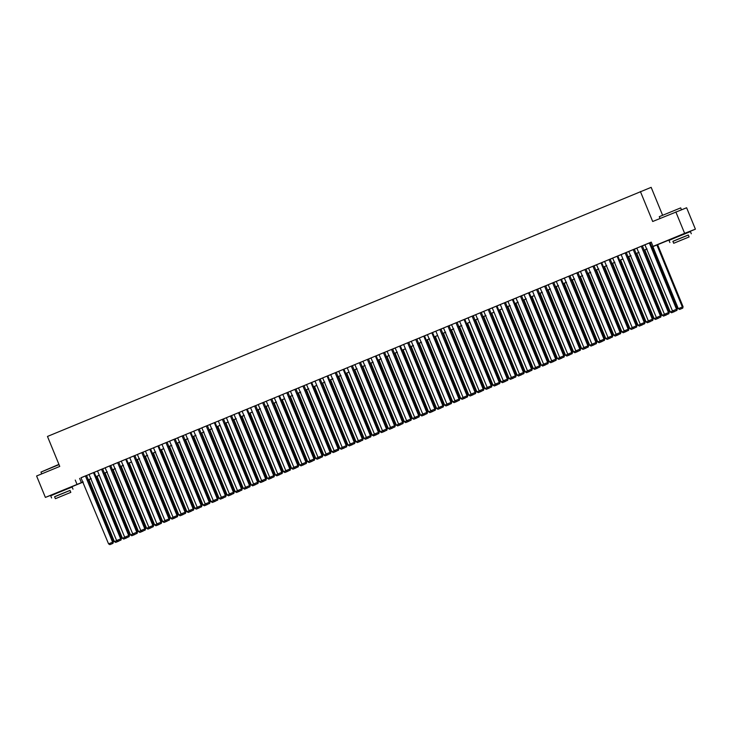 <?xml version="1.0" encoding="UTF-8"?>
<svg xmlns="http://www.w3.org/2000/svg" width="732" height="732" viewBox="0 0 732 732"><rect width="100%" height="100%" fill="white"/><g stroke="black" fill="none" stroke-linecap="round" stroke-linejoin="round"><path stroke-width="1.1" d="M55.422 493.405L67.07 488.628M673.724 237.992L685.381 233.215M662.497 214.998L651.16 187.346L47.47 436.446L59.759 466.421L36.6 475.992L45.384 497.403L83.164 481.912M640.39 191.519L652.688 221.494L686.616 207.76L695.4 229.171L685.408 233.298M673.769 238.101L651.855 247.05M83.219 482.049L67.106 488.711M85.818 475.745L80.978 477.749L108.574 543.876L113.332 541.927L86.541 475.471L85.818 475.745M97.521 470.978L89.039 474.418L116.626 540.545L121.384 538.606L94.19 472.296M101.528 469.258L128.713 535.559L129.445 535.275L102.654 468.809L97.502 470.932M109.983 465.762L105.152 467.766L132.739 533.893L137.497 531.944L110.715 465.488L109.983 465.762M118.035 462.441L113.204 464.436L140.8 530.563L145.558 528.614L118.767 462.157L118.035 462.441M126.416 458.991L121.265 461.105L148.852 527.232L153.61 525.292L126.416 458.982M133.746 455.945L160.939 522.245L161.662 521.962L134.88 455.496L129.72 457.619M142.209 452.458L137.378 454.453L164.965 520.58L169.723 518.631L142.932 452.175L142.209 452.458M150.591 449.009L145.43 451.122L173.026 517.25L177.775 515.31L150.582 449M158.643 445.687L153.482 447.792L181.079 513.928L185.837 511.979L158.643 445.678L161.964 444.351M165.972 442.64L193.166 508.932L193.889 508.649L167.106 442.192L161.946 444.306M174.436 439.145L169.595 441.14L197.192 507.267L201.95 505.327L175.158 438.861L174.436 439.145M182.488 435.815L177.656 437.809L205.244 503.945L210.002 501.996L183.22 435.531L182.488 435.815M190.869 432.374L185.708 434.488L213.305 500.615L218.063 498.666L190.869 432.365L194.19 431.038M198.601 429.162L193.77 431.157L221.357 497.284L226.115 495.335L199.324 428.879L198.601 429.162M206.653 425.832L201.822 427.827L229.418 493.954L234.167 492.014L207.385 425.548L206.653 425.832M215.034 422.391L209.883 424.496L237.47 490.632L242.228 488.683L215.034 422.382M222.363 419.345L249.557 485.636L250.28 485.353L223.498 418.896L218.337 421.019M230.424 416.014L257.609 482.306L258.341 482.031L231.55 415.566L226.398 417.688M239.208 412.409L234.048 414.513L261.635 480.649L266.393 478.701L239.199 412.4M254.59 406.031L281.783 472.323L282.506 472.048L255.724 405.583L254.992 405.867L242.1 411.192L269.696 477.319L274.454 475.37L247.26 409.069M263.044 402.536L258.213 404.531L285.809 470.667L290.567 468.718L263.776 402.252L263.044 402.536M271.105 399.205L266.274 401.209L293.861 467.336L298.619 465.387L271.828 398.931L271.105 399.205M282.808 394.429L274.326 397.879L301.923 464.006L306.671 462.057L279.478 395.756M286.816 392.718L314.001 459.019L314.733 458.735L287.941 392.27L282.79 394.392M295.271 389.223L290.439 391.217L318.036 457.354L322.785 455.405L296.002 388.939L295.271 389.223M303.332 385.901L298.491 387.896L326.088 454.023L330.846 452.074L304.055 385.618L303.332 385.901M311.713 382.452L306.552 384.565L334.14 450.692L338.898 448.753L311.704 382.443M319.042 379.405L346.227 445.706L346.959 445.422L320.168 378.956L315.016 381.079M327.826 375.8L322.666 377.913L350.253 444.04L355.011 442.091L327.817 375.791M335.549 372.588L330.718 374.583L358.314 440.71L363.072 438.77L336.281 372.304L335.549 372.588M347.252 367.812L338.779 371.252L366.366 437.388L371.124 435.439L343.93 369.129M351.259 366.101L378.453 432.392L379.176 432.109L352.394 365.652L347.243 367.766M359.723 362.605L354.892 364.6L382.479 430.727L387.237 428.778L360.446 362.322L359.723 362.605M367.775 359.275L362.944 361.269L390.54 427.397L395.289 425.457L368.507 358.991L367.775 359.275M376.157 355.834L370.996 357.939L398.592 424.075L403.35 422.126L376.157 355.825L379.478 354.498M383.888 352.623L379.057 354.617L406.644 420.744L411.402 418.796L384.62 352.339L383.888 352.623M391.949 349.292L387.109 351.287L414.705 417.414L419.463 415.474L392.672 349.008L391.949 349.292M400.331 345.852L395.17 347.956L422.757 414.092L427.515 412.143L400.322 345.843M407.651 342.805L434.845 409.097L435.577 408.813L408.785 342.356L403.634 344.47M416.115 339.309L411.283 341.304L438.871 407.431L443.629 405.491L416.837 339.026L416.115 339.309M424.496 335.86L419.335 337.974L446.932 404.11L451.681 402.161L424.487 335.851M439.877 329.492L467.071 395.783L467.794 395.509L441.012 329.043L440.28 329.327L427.397 334.652L454.984 400.779L459.742 398.83L432.548 332.529M448.341 325.996L443.5 327.991L471.097 394.118L475.855 392.178L449.064 325.713L448.341 325.996M456.393 322.666L451.562 324.66L479.158 390.797L483.907 388.848L457.125 322.382L456.393 322.666M468.096 317.889L459.614 321.339L487.21 387.466L491.968 385.517L464.774 319.216M472.103 316.178L499.297 382.479L500.02 382.195L473.238 315.73L468.077 317.853M480.567 312.683L475.727 314.678L503.323 380.814L508.081 378.865L481.29 312.399L480.567 312.683M488.619 309.352L483.788 311.356L511.375 377.483L516.133 375.534L489.342 309.078L488.619 309.352M497.001 305.912L492.252 307.87M504.33 302.865L531.514 369.166L532.246 368.882L505.455 302.417L500.304 304.539M513.114 299.26L507.953 301.374L535.549 367.501L540.298 365.552L513.105 299.251M520.845 296.048L516.005 298.043L543.601 364.17L548.36 362.23L521.568 295.765L520.845 296.048M532.548 291.272L524.066 294.712L551.663 360.839L556.412 358.9L529.218 292.59M536.556 289.552L563.741 355.853L564.473 355.569L537.681 289.103L532.53 291.226M545.011 286.066L540.179 288.06L567.767 354.187L572.525 352.238L545.743 285.782L545.011 286.066M553.072 282.735L548.231 284.73L575.828 350.857L580.586 348.917L553.795 282.451L553.072 282.735M561.444 279.295L556.293 281.399L583.88 347.535L588.638 345.586L561.444 279.285L564.765 277.959M569.176 276.074L564.345 278.078L591.941 344.205L596.69 342.256L569.908 275.799L569.176 276.074M577.237 272.752L572.406 274.747L599.993 340.874L604.751 338.934L577.96 272.469L577.237 272.752M585.289 269.422L580.458 271.416L608.054 337.553L612.803 335.604L586.021 269.138L585.289 269.422M593.35 266.091L588.51 268.095L616.106 334.222L620.864 332.273L594.073 265.817L593.35 266.091M601.731 262.651L596.571 264.764L624.167 330.891L628.916 328.952L601.722 262.642M609.463 259.439L604.623 261.434L632.219 327.561L636.977 325.621L610.186 259.155L609.463 259.439M625.174 252.952L652.358 319.243L653.09 318.96L626.299 252.503L625.576 252.787L612.684 258.103L640.271 324.239L645.029 322.29L617.835 255.99M633.628 249.456L628.797 251.451L656.384 317.578L661.142 315.638L634.351 249.173L633.628 249.456M641.68 246.126L636.849 248.121L664.446 314.257L669.194 312.308L642.412 245.842L641.68 246.126M651.837 247.004L657.382 244.708L653.008 246.4L651.251 242.118L81.408 477.63M86.156 475.672L89.46 474.299M102.27 469.011L105.573 467.647M110.322 465.68L113.625 464.317M118.374 462.359L121.686 460.986M126.435 459.028L129.738 457.665M134.487 455.697L137.799 454.334M142.548 452.376L145.851 451.003M150.6 449.045L153.912 447.682M166.713 442.393L170.025 441.021M174.774 439.063L178.077 437.699M182.826 435.732L186.129 434.369M198.939 429.08L202.242 427.708M206.991 425.75L210.304 424.386M215.052 422.419L218.356 421.056M223.104 419.097L226.417 417.725M231.166 415.767L234.469 414.404M239.218 412.436L242.53 411.073M255.331 405.784L258.634 404.421M263.383 402.454L266.695 401.09M271.444 399.123L274.747 397.76M287.557 392.471L290.86 391.108M295.609 389.14L298.921 387.777M303.67 385.819L306.973 384.446M311.722 382.488L315.035 381.125M319.783 379.158L323.087 377.794M327.835 375.836L331.138 374.464M335.887 372.506L339.2 371.142M352 365.844L355.313 364.481M360.062 362.523L363.365 361.151M368.114 359.192L371.426 357.829M384.227 352.54L387.539 351.168M392.288 349.21L395.591 347.846M400.34 345.879L403.643 344.516M408.392 342.558L411.704 341.185M416.453 339.227L419.756 337.864M424.505 335.897L427.817 334.533M440.618 329.244L443.931 327.872M448.679 325.914L451.983 324.55M456.731 322.583L460.044 321.22M472.845 315.931L476.148 314.568M480.906 312.601L484.209 311.237M488.958 309.279L492.261 307.907M497.01 305.949L500.322 304.585M505.071 302.618L508.374 301.255M513.123 299.287L516.435 297.924M521.184 295.966L524.487 294.593M537.297 289.305L540.6 287.941M545.349 285.983L548.661 284.611M553.41 282.653L556.713 281.289M569.514 276.001L572.827 274.628M577.575 272.67L580.879 271.307M585.627 269.339L588.94 267.976M593.689 266.009L596.992 264.645M601.741 262.687L605.053 261.315M609.802 259.357L613.105 257.993M625.915 252.705L629.218 251.332M633.967 249.374L637.27 248.011M642.019 246.043L645.331 244.68M673.779 311.704L676.89 310.432L673.779 311.704L672.498 310.926L644.91 244.799L651.297 242.219M675.846 211.923L684.63 233.343L695.4 229.171M55.467 493.505L45.384 497.403M75.25 480.064L77.006 484.346M653.008 246.4L684.63 233.343M87.913 479.954L91.216 478.582M95.965 476.623L99.268 475.26M104.026 473.293L107.329 471.93M112.078 469.962L115.382 468.599M120.13 466.641L123.443 465.268M128.191 463.31L131.495 461.947M136.244 459.98L139.556 458.616M144.305 456.658L147.608 455.286M152.357 453.328L155.669 451.964M160.418 449.997L163.721 448.634M168.47 446.676L171.782 445.303M176.531 443.345L179.834 441.982M184.583 440.014L187.886 438.651M192.635 436.684L195.947 435.32M200.696 433.362L203.999 431.99M208.748 430.032L212.06 428.668M216.809 426.701L220.112 425.338M224.861 423.38L228.174 422.007M232.922 420.049L236.226 418.686M240.974 416.718L244.287 415.355M249.036 413.397L252.339 412.025M257.088 410.066L260.391 408.703M265.14 406.736L268.452 405.372M273.201 403.405L276.504 402.042M281.253 400.084L284.565 398.711M289.314 396.753L292.617 395.39M297.366 393.423L300.678 392.059M305.427 390.101L308.73 388.729M313.479 386.771L316.791 385.407M321.54 383.44L324.843 382.077M329.592 380.118L332.895 378.746M337.644 376.788L340.956 375.425M345.705 373.457L349.008 372.094M353.757 370.127L357.07 368.763M361.818 366.805L365.122 365.433M369.87 363.475L373.183 362.111M377.932 360.144L381.235 358.781M385.984 356.823L389.296 355.45M394.045 353.492L397.348 352.129M402.097 350.161L405.4 348.798M410.149 346.84L413.461 345.467M418.21 343.509L421.513 342.146M426.262 340.179L429.574 338.815M434.323 336.848L437.626 335.485M442.375 333.527L445.687 332.154M450.436 330.196L453.739 328.833M458.488 326.865L461.8 325.502M466.549 323.544L469.853 322.172M474.601 320.213L477.904 318.85M482.653 316.883L485.966 315.519M490.714 313.561L494.018 312.189M498.767 310.231L502.079 308.867M506.828 306.9L510.131 305.537M514.88 303.57L518.192 302.206M522.941 300.248L526.244 298.876M530.993 296.918L534.305 295.554M539.054 293.587L542.357 292.224M547.106 290.265L550.409 288.893M555.158 286.935L558.47 285.572M563.219 283.604L566.522 282.241M571.271 280.283L574.583 278.91M579.332 276.952L582.635 275.589M587.384 273.622L590.697 272.258M595.445 270.3L598.749 268.928M603.497 266.97L606.81 265.606L603.516 267.015M611.559 263.639L614.862 262.276M619.611 260.308L622.914 258.945M627.672 256.987L630.975 255.614M635.724 253.656L639.027 252.293M643.776 250.326L647.088 248.962M647.106 249.008L643.794 250.371M639.045 252.339L635.742 253.702M630.993 255.66L627.69 257.033M622.932 258.991L619.629 260.354M614.88 262.321L611.577 263.685M598.767 268.973L595.464 270.337M590.715 272.304L587.403 273.667M582.654 275.635L579.351 276.998M574.602 278.956L571.289 280.329M566.541 282.287L563.237 283.65M558.489 285.617L555.185 286.981M550.427 288.939L547.124 290.311M542.375 292.269L539.072 293.633M534.323 295.6L531.011 296.963M526.262 298.921L522.959 300.294M518.21 302.252L514.898 303.615M510.149 305.583L506.846 306.946M502.097 308.913L498.785 310.277M494.036 312.235L490.733 313.607M485.984 315.565L482.672 316.929M477.923 318.896L474.62 320.259M469.871 322.217L466.568 323.59M461.819 325.548L458.507 326.911M453.758 328.878L450.455 330.242M445.706 332.2L442.393 333.572M437.645 335.531L434.341 336.894M429.593 338.861L426.28 340.224M421.531 342.183L418.228 343.555M413.479 345.513L410.167 346.886M405.418 348.844L402.115 350.207M397.366 352.174L394.063 353.538M389.314 355.496L386.002 356.868M381.253 358.826L377.95 360.19M373.201 362.157L369.889 363.52M365.14 365.478L361.837 366.851M357.088 368.809L353.776 370.172M349.027 372.14L345.724 373.503M340.975 375.461L337.662 376.834M332.914 378.792L329.61 380.155M324.862 382.122L321.558 383.486M316.81 385.453L313.497 386.816M308.748 388.774L305.445 390.147M300.696 392.105L297.384 393.468M292.635 395.436L289.332 396.799M284.583 398.757L281.271 400.13M276.522 402.088L273.219 403.451M268.47 405.418L265.158 406.782M260.409 408.74L257.106 410.112M252.357 412.07L249.054 413.434M244.305 415.401L240.993 416.764M236.244 418.731L232.941 420.095M228.192 422.053L224.88 423.425M220.131 425.383L216.828 426.747M212.079 428.714L208.766 430.077M204.018 432.036L200.714 433.408M195.966 435.366L192.653 436.73M187.904 438.697L184.601 440.06M179.852 442.018L176.549 443.391M171.8 445.349L168.488 446.712M163.739 448.679L160.436 450.043M155.687 452.01L152.375 453.373M147.626 455.331L144.323 456.704M139.574 458.662L136.262 460.025M131.513 461.993L128.21 463.356M123.461 465.314L120.149 466.687M115.4 468.645L112.097 470.008M107.348 471.975L104.045 473.339M99.296 475.297L95.984 476.669M91.235 478.627L87.931 479.991M79.614 478.371L81.371 482.653M649.339 242.969L676.524 309.261L677.256 308.977L650.062 242.676M672.498 310.926L676.524 309.261L676.597 310.542M677.256 308.977L676.89 310.432M656.897 244.964L682.352 307.01L678.317 308.675L652.871 246.629M682.416 308.291L679.598 309.453L682.709 308.172L682.352 307.01L683.075 306.726L657.62 244.662M678.317 308.675L679.598 309.453M682.709 308.172L683.075 306.726M659.285 216.672L680.696 207.888L659.285 216.672L660.017 218.465M688.327 235.045L672.909 241.368M691.301 233.764L690.422 231.614L676.084 237.415L669.011 240.398L669.89 242.539M673.696 243.28L672.891 241.313L677.978 239.163L688.309 234.99L689.114 236.958L673.696 243.28L689.114 236.958M679.717 240.773L686.369 238.083L679.717 240.773M59.027 464.619L40.974 472.085L58.917 464.372M70.025 490.458L54.607 496.781M72.999 489.168L72.12 487.027L57.773 492.828L50.709 495.811L51.588 497.952M55.394 498.693L54.58 496.726L59.676 494.576L69.998 490.403L70.812 492.371L55.394 498.693L70.812 492.371M61.415 496.186L68.067 493.496L61.415 496.186M40.974 472.085L41.715 473.878M641.278 246.291L668.472 312.591L668.545 313.872L665.727 315.035L668.545 313.872M669.194 312.308L668.838 313.753M665.727 315.035L664.446 314.257M633.226 249.621L660.42 315.922L660.484 317.194L657.665 318.365L660.484 317.194M661.142 315.638L660.776 317.084M657.665 318.365L656.384 317.578M621.139 254.617L648.332 320.909L652.358 319.243L652.432 320.525L649.613 321.687L652.432 320.525M653.09 318.96L652.724 320.415M649.613 321.687L648.332 320.909M617.113 256.273L644.306 322.574L644.37 323.855L641.552 325.017L644.37 323.855M645.029 322.29L644.663 323.736M641.552 325.017L640.271 324.239M672.644 311.018L670.265 311.997L644.819 249.951M671.83 312.665L674.657 311.503L671.83 312.665M670.265 311.997L671.546 312.774M664.592 314.339L662.204 315.327L636.758 253.281M663.778 315.995L666.596 314.833L663.778 315.995M662.204 315.327L663.485 316.105M656.531 317.67L654.152 318.658L628.706 256.612M655.726 319.326L658.544 318.155L655.726 319.326M654.152 318.658L655.433 319.436M648.479 321L646.1 321.979L620.644 259.933M647.664 322.647L650.483 321.485L647.664 322.647M646.1 321.979L647.372 322.766M609.061 259.604L636.245 325.905L636.318 327.177L633.5 328.348L636.318 327.177M636.977 325.621L636.611 327.067M633.5 328.348L632.219 327.561M640.418 324.331L638.039 325.31L612.592 263.264M639.612 325.978L642.431 324.816L639.612 325.978M638.039 325.31L639.32 326.088M600.999 262.934L628.193 329.226L628.257 330.507L625.439 331.669L628.257 330.507M628.916 328.952L628.55 330.397M625.439 331.669L624.167 330.891M632.366 327.652L629.987 328.641L604.541 266.594M631.551 329.308L634.37 328.137L631.551 329.308M629.987 328.641L631.259 329.418M592.947 266.265L620.132 332.557L620.205 333.838L617.387 335L620.205 333.838M620.864 332.273L620.498 333.719M617.387 335L616.106 334.222M624.314 330.983L621.926 331.971L596.479 269.916M623.499 332.63L626.317 331.468L623.499 332.63M621.926 331.971L623.207 332.749M584.886 269.586L612.08 335.887L612.153 337.159L609.326 338.33L612.153 337.159M612.803 335.604L612.437 337.049M609.326 338.33L608.054 337.553M616.253 334.314L613.874 335.293L588.427 273.246M615.438 335.961L618.266 334.798L615.438 335.961M613.874 335.293L615.154 336.07M576.834 272.917L604.019 339.209L604.092 340.49L601.274 341.652L604.092 340.49M604.751 338.934L604.385 340.38M601.274 341.652L599.993 340.874M568.773 276.248L595.967 342.539L596.04 343.82L593.222 344.982L596.04 343.82M596.69 342.256L596.333 343.711M593.222 344.982L591.941 344.205M560.721 279.569L587.915 345.87L587.979 347.151L585.161 348.313L587.979 347.151M588.638 345.586L588.272 347.032M585.161 348.313L583.88 347.535M552.66 282.9L579.854 349.201L579.927 350.472L577.109 351.644L579.927 350.472M580.586 348.917L580.22 350.363M577.109 351.644L575.828 350.857M544.608 286.23L571.802 352.522L571.866 353.803L569.048 354.965L571.866 353.803M572.525 352.238L572.159 353.693M569.048 354.965L567.767 354.187M532.521 291.217L559.715 357.518L563.741 355.853L563.814 357.134L560.996 358.296L563.814 357.134M564.473 355.569L564.107 357.015M560.996 358.296L559.715 357.518M528.495 292.882L555.689 359.183L555.753 360.455L552.934 361.626L555.753 360.455M556.412 358.9L556.046 360.345M552.934 361.626L551.663 360.839M520.443 296.213L547.628 362.505L547.701 363.786L544.883 364.948L547.701 363.786M548.36 362.23L547.994 363.676M544.883 364.948L543.601 364.17M512.382 299.544L539.576 365.835L539.649 367.116L536.821 368.278L539.649 367.116M540.298 365.552L539.932 366.997M536.821 368.278L535.549 367.501M500.304 304.53L527.488 370.831L531.514 369.166L531.588 370.438L528.769 371.609L531.588 370.438M532.246 368.882L531.88 370.328M528.769 371.609L527.488 370.831M496.269 306.196L523.462 372.487L524.185 372.213L496.991 305.903M492.243 307.861L519.436 374.153L523.462 372.487L523.536 373.768L520.717 374.93L523.536 373.768M524.185 372.213L523.819 373.659M520.717 374.93L519.436 374.153M488.217 309.526L515.41 375.818L515.474 377.099L512.656 378.261L515.474 377.099M516.133 375.534L515.767 376.989M512.656 378.261L511.375 377.483M608.201 337.635L605.812 338.623L580.366 276.577M607.386 339.291L610.204 338.12L607.386 339.291M605.812 338.623L607.093 339.401M600.139 340.966L597.76 341.954L572.314 279.908M599.325 342.613L602.152 341.451L599.325 342.613M597.76 341.954L599.041 342.732M592.087 344.296L589.699 345.275L564.253 283.229M591.273 345.943L594.091 344.781L591.273 345.943M589.699 345.275L590.98 346.053M584.026 347.618L581.647 348.606L556.201 286.56M583.221 349.274L586.039 348.112L583.221 349.274M581.647 348.606L582.928 349.384M575.974 350.948L573.595 351.936L548.14 289.89M575.16 352.604L577.978 351.433L575.16 352.604M573.595 351.936L574.867 352.714M567.913 354.279L565.534 355.258L540.088 293.212M567.108 355.926L569.926 354.764L567.108 355.926M565.534 355.258L566.815 356.045M559.861 357.609L557.482 358.589L532.027 296.542M559.047 359.256L561.865 358.094L559.047 359.256M557.482 358.589L558.754 359.366M551.809 360.931L549.421 361.919L523.975 299.873M550.995 362.587L553.813 361.416L550.995 362.587M549.421 361.919L550.702 362.697M543.748 364.262L541.369 365.25L515.923 303.194M542.934 365.909L545.752 364.746L542.934 365.909M541.369 365.25L542.65 366.027M535.696 367.592L533.308 368.571L507.862 306.525M534.882 369.239L537.7 368.077L534.882 369.239M533.308 368.571L534.589 369.349M527.635 370.914L525.256 371.902L499.81 309.856M526.82 372.57L529.648 371.399L526.82 372.57M525.256 371.902L526.537 372.68M519.583 374.244L517.195 375.232L491.748 313.186M518.768 375.891L521.587 374.729L518.768 375.891M517.195 375.232L518.476 376.01M480.155 312.848L507.349 379.149L507.422 380.43L504.604 381.592L507.422 380.43M508.081 378.865L507.715 380.311M504.604 381.592L503.323 380.814M468.077 317.844L495.262 384.135L499.297 382.479L499.361 383.751L496.543 384.922L499.361 383.751M500.02 382.195L499.654 383.641M496.543 384.922L495.262 384.135M464.051 319.509L491.236 385.801L491.309 387.082L488.491 388.244L491.309 387.082M491.968 385.517L491.602 386.972M488.491 388.244L487.21 387.466M455.99 322.83L483.184 389.131L483.248 390.412L480.43 391.574L483.248 390.412M483.907 388.848L483.541 390.293M480.43 391.574L479.158 390.797M511.522 377.575L509.143 378.554L483.696 316.508M510.716 379.222L513.535 378.06L510.716 379.222M509.143 378.554L510.424 379.332M503.47 380.896L501.091 381.884L475.635 319.838M502.655 382.552L505.473 381.39L502.655 382.552M501.091 381.884L502.362 382.662M495.408 384.227L493.029 385.215L467.583 323.169M494.603 385.883L497.421 384.712L494.603 385.883M493.029 385.215L494.31 385.993M487.356 387.557L484.977 388.536L459.522 326.49M486.542 389.204L489.36 388.042L486.542 389.204M484.977 388.536L486.249 389.323M447.938 326.161L475.123 392.462L475.196 393.734L472.378 394.905L475.196 393.734M475.855 392.178L475.489 393.624M472.378 394.905L471.097 394.118M479.304 390.888L476.916 391.867L451.47 329.821M478.49 392.535L481.308 391.373L478.49 392.535M476.916 391.867L478.197 392.645M435.851 331.157L463.045 397.449L467.071 395.783L467.144 397.064L464.317 398.226L467.144 397.064M467.794 395.509L467.428 396.954M464.317 398.226L463.045 397.449M471.243 394.209L468.864 395.198L443.418 333.152M470.429 395.866L473.247 394.694L470.429 395.866M468.864 395.198L470.145 395.975M431.825 332.822L459.01 399.114L459.083 400.395L456.265 401.557L459.083 400.395M459.742 398.83L459.376 400.276M456.265 401.557L454.984 400.779M463.191 397.54L460.803 398.519L435.357 336.473M462.377 399.187L465.195 398.025L462.377 399.187M460.803 398.519L462.084 399.306M423.764 336.144L450.958 402.444L451.031 403.716L448.213 404.887L451.031 403.716M451.681 402.161L451.315 403.607M448.213 404.887L446.932 404.11M455.13 400.871L452.751 401.85L427.305 339.804M454.316 402.518L457.143 401.356L454.316 402.518M452.751 401.85L454.032 402.627M415.712 339.474L442.897 405.766L442.97 407.047L440.152 408.209L442.97 407.047M443.629 405.491L443.263 406.937M440.152 408.209L438.871 407.431M447.078 404.192L444.69 405.18L419.244 343.134M446.264 405.848L449.082 404.677L446.264 405.848M444.69 405.18L445.971 405.958M403.625 344.461L430.819 410.762L434.845 409.097L434.918 410.377L432.1 411.54L434.918 410.377M435.577 408.813L435.211 410.268M432.1 411.54L430.819 410.762M439.017 407.523L436.638 408.511L411.192 346.465M438.212 409.17L441.03 408.008L438.212 409.17M436.638 408.511L437.919 409.289M399.599 346.126L426.793 412.427L426.857 413.708L424.038 414.87L426.857 413.708M427.515 412.143L427.149 413.589M424.038 414.87L422.757 414.092M430.965 410.853L428.577 411.832L403.131 349.786M430.151 412.5L432.969 411.338L430.151 412.5M428.577 411.832L429.858 412.61M391.547 349.457L418.731 415.749L418.805 417.03L415.986 418.201L418.805 417.03M419.463 415.474L419.097 416.92M415.986 418.201L414.705 417.414M422.904 414.175L420.525 415.163L395.079 353.117M422.099 415.831L424.917 414.669L422.099 415.831M420.525 415.163L421.806 415.941M383.486 352.787L410.679 419.079L410.743 420.36L407.925 421.522L410.743 420.36M411.402 418.796L411.036 420.25M407.925 421.522L406.644 420.744M414.852 417.505L412.473 418.494L387.018 356.447M414.038 419.162L416.856 417.99L414.038 419.162M412.473 418.494L413.745 419.271M375.434 356.109L402.618 422.41L402.692 423.691L399.873 424.853L402.692 423.691M403.35 422.126L402.984 423.572M399.873 424.853L398.592 424.075M406.8 420.836L404.412 421.815L378.966 359.769M405.986 422.483L408.804 421.321L405.986 422.483M404.412 421.815L405.693 422.602M367.373 359.439L394.566 425.74L394.639 427.012L391.812 428.183L394.639 427.012M395.289 425.457L394.923 426.902M391.812 428.183L390.54 427.397M398.739 424.167L396.36 425.146L370.914 363.099M397.924 425.814L400.743 424.652L397.924 425.814M396.36 425.146L397.641 425.923M359.32 362.77L386.505 429.062L386.578 430.343L383.76 431.505L386.578 430.343M387.237 428.778L386.871 430.233M383.76 431.505L382.479 430.727M390.687 427.488L388.299 428.476L362.852 366.43M389.872 429.144L392.691 427.973L389.872 429.144M388.299 428.476L389.58 429.254M347.233 367.757L374.427 434.058L378.453 432.392L378.526 433.673L375.708 434.835L378.526 433.673M379.176 432.109L378.81 433.554M375.708 434.835L374.427 434.058M382.626 430.819L380.247 431.798L354.8 369.752M381.811 432.466L384.639 431.304L381.811 432.466M380.247 431.798L381.528 432.585M343.207 369.422L370.392 435.723L370.465 436.995L367.647 438.166L370.465 436.995M371.124 435.439L370.758 436.885M367.647 438.166L366.366 437.388M374.574 434.149L372.185 435.128L346.739 373.082M373.759 435.796L376.577 434.634L373.759 435.796M372.185 435.128L373.466 435.906M335.146 372.753L362.34 439.044L362.413 440.325L359.595 441.488L362.413 440.325M363.072 438.77L362.706 440.216M359.595 441.488L358.314 440.71M366.512 437.471L364.133 438.459L338.687 376.413M365.707 439.127L368.525 437.956L365.707 439.127M364.133 438.459L365.414 439.237M327.094 376.083L354.288 442.375L354.352 443.656L351.534 444.818L354.352 443.656M355.011 442.091L354.645 443.546M351.534 444.818L350.253 444.04M358.46 440.801L356.072 441.789L330.626 379.743M357.646 442.448L360.464 441.286L357.646 442.448M356.072 441.789L357.353 442.567M315.007 381.07L342.201 447.371L346.227 445.706L346.3 446.987L343.482 448.149L346.3 446.987M346.959 445.422L346.593 446.868M343.482 448.149L342.201 447.371M350.399 444.132L348.02 445.111L322.574 383.065M349.594 445.779L352.412 444.617L349.594 445.779M348.02 445.111L349.301 445.889M310.981 382.735L338.175 449.027L338.239 450.308L335.421 451.479L338.239 450.308M338.898 448.753L338.532 450.198M335.421 451.479L334.14 450.692M342.347 447.453L339.968 448.442L314.513 386.395M341.533 449.109L344.351 447.947L341.533 449.109M339.968 448.442L341.24 449.219M302.929 386.066L330.114 452.358L330.187 453.639L327.369 454.801L330.187 453.639M330.846 452.074L330.48 453.529M327.369 454.801L326.088 454.023M334.295 450.784L331.907 451.772L306.461 389.726M333.481 452.44L336.299 451.269L333.481 452.44M331.907 451.772L333.188 452.55M294.868 389.387L322.062 455.688L322.135 456.969L319.308 458.131L322.135 456.969M322.785 455.405L322.419 456.85M319.308 458.131L318.036 457.354M326.234 454.115L323.855 455.094L298.409 393.047M325.42 455.762L328.238 454.599L325.42 455.762M323.855 455.094L325.127 455.88M282.79 394.383L309.975 460.675L314.001 459.019L314.074 460.291L311.256 461.462L314.074 460.291M314.733 458.735L314.367 460.181M311.256 461.462L309.975 460.675M318.182 457.445L315.794 458.424L290.348 396.378M317.368 459.092L320.186 457.93L317.368 459.092M315.794 458.424L317.075 459.202M278.755 396.049L305.949 462.34L306.022 463.621L303.194 464.783L306.022 463.621M306.671 462.057L306.305 463.512M303.194 464.783L301.923 464.006M310.121 460.767L307.742 461.755L282.296 399.709M309.307 462.423L312.134 461.252L309.307 462.423M307.742 461.755L309.023 462.533M270.703 399.379L297.887 465.671L297.961 466.952L295.142 468.114L297.961 466.952M298.619 465.387L298.253 466.833M295.142 468.114L293.861 467.336M302.069 464.097L299.681 465.076L274.235 403.03M301.255 465.744L304.073 464.582L301.255 465.744M299.681 465.076L300.962 465.863M262.642 402.701L289.835 469.002L289.909 470.273L287.09 471.445L289.909 470.273M290.567 468.718L290.201 470.164M287.09 471.445L285.809 470.667M294.008 467.428L291.629 468.407L266.183 406.361M293.203 469.075L296.021 467.913L293.203 469.075M291.629 468.407L292.91 469.185M250.564 407.697L277.748 473.988L281.783 472.323L281.847 473.604L279.029 474.766L281.847 473.604M282.506 472.048L282.14 473.494M279.029 474.766L277.748 473.988M285.956 470.749L283.568 471.737L258.122 409.691M285.141 472.405L287.96 471.234L285.141 472.405M283.568 471.737L284.849 472.515M246.538 409.362L273.722 475.654L273.795 476.935L270.977 478.097L273.795 476.935M274.454 475.37L274.088 476.816M270.977 478.097L269.696 477.319M277.895 474.08L275.516 475.068L250.07 413.013M277.089 475.727L279.908 474.565L277.089 475.727M275.516 475.068L276.797 475.846M238.476 412.683L265.67 478.984L265.734 480.265L262.916 481.427L265.734 480.265M266.393 478.701L266.027 480.146M262.916 481.427L261.635 480.649M269.843 477.41L267.464 478.389L242.008 416.343M269.028 479.057L271.847 477.895L269.028 479.057M267.464 478.389L268.736 479.167M226.389 417.679L253.583 483.971L257.609 482.306L257.682 483.587L254.864 484.758L257.682 483.587M258.341 482.031L257.975 483.477M254.864 484.758L253.583 483.971M261.791 480.732L259.403 481.72L233.956 419.674M260.976 482.388L263.795 481.226L260.976 482.388M259.403 481.72L260.683 482.498M218.337 421.01L245.531 487.302L249.557 485.636L249.63 486.917L246.803 488.079L249.63 486.917M250.28 485.353L249.914 486.807M246.803 488.079L245.531 487.302M253.73 484.062L251.351 485.051L225.904 423.005M252.915 485.719L255.733 484.547L252.915 485.719M251.351 485.051L252.622 485.828M214.311 422.666L241.496 488.967L241.569 490.248L238.751 491.41L241.569 490.248M242.228 488.683L241.862 490.129M238.751 491.41L237.47 490.632M245.678 487.393L243.289 488.372L217.843 426.326M244.863 489.04L247.681 487.878L244.863 489.04M243.289 488.372L244.57 489.159M206.25 425.997L233.444 492.297L233.517 493.569L230.69 494.741L233.517 493.569M234.167 492.014L233.801 493.459M230.69 494.741L229.418 493.954M237.616 490.724L235.237 491.703L209.791 429.657M236.802 492.371L239.629 491.209L236.802 492.371M235.237 491.703L236.518 492.48M198.198 429.327L225.383 495.619L225.456 496.9L222.638 498.062L225.456 496.9M226.115 495.335L225.749 496.79M222.638 498.062L221.357 497.284M229.564 494.045L227.176 495.033L201.73 432.987M228.75 495.701L231.568 494.53L228.75 495.701M227.176 495.033L228.457 495.811M190.137 432.658L217.331 498.95L217.404 500.231L214.586 501.393L217.404 500.231M218.063 498.666L217.697 500.112M214.586 501.393L213.305 500.615M221.503 497.376L219.124 498.355L193.678 436.309M220.698 499.023L223.516 497.861L220.698 499.023M219.124 498.355L220.405 499.142M182.085 435.979L209.279 502.28L209.343 503.552L206.525 504.723L209.343 503.552M210.002 501.996L209.636 503.442M206.525 504.723L205.244 503.945M213.451 500.706L211.063 501.685L185.617 439.639M212.637 502.353L215.455 501.191L212.637 502.353M211.063 501.685L212.344 502.463M174.033 439.31L201.218 505.602L201.291 506.883L198.473 508.045L201.291 506.883M201.95 505.327L201.584 506.773M198.473 508.045L197.192 507.267M205.39 504.028L203.011 505.016L177.565 442.97M204.585 505.684L207.403 504.513L204.585 505.684M203.011 505.016L204.292 505.794M161.946 444.297L189.13 510.597L193.166 508.932L193.23 510.213L190.411 511.375L193.23 510.213M193.889 508.649L193.523 510.094M190.411 511.375L189.13 510.597M197.338 507.358L194.959 508.347L169.504 446.291M196.524 509.005L199.342 507.843L196.524 509.005M194.959 508.347L196.231 509.124M157.92 445.962L185.105 512.263L185.178 513.544L182.36 514.706L185.178 513.544M185.837 511.979L185.47 513.425M182.36 514.706L181.079 513.928M189.286 510.689L186.898 511.668L161.452 449.622M188.472 512.336L191.29 511.174L188.472 512.336M186.898 511.668L188.179 512.446M149.859 449.292L177.053 515.584L177.126 516.865L174.298 518.027L177.126 516.865M177.775 515.31L177.409 516.755M174.298 518.027L173.026 517.25M181.225 514.01L178.846 514.999L153.4 452.952M180.411 515.667L183.229 514.505L180.411 515.667M178.846 514.999L180.118 515.776M141.807 452.623L168.991 518.915L169.065 520.196L166.246 521.358L169.065 520.196M169.723 518.631L169.357 520.086M166.246 521.358L164.965 520.58M173.173 517.341L170.785 518.329L145.339 456.283M172.359 518.997L175.177 517.826L172.359 518.997M170.785 518.329L172.066 519.107M129.72 457.61L156.913 523.911L160.939 522.245L161.013 523.526L158.185 524.688L161.013 523.526M161.662 521.962L161.296 523.407M158.185 524.688L156.913 523.911M165.112 520.672L162.733 521.651L137.287 459.605M164.297 522.319L167.125 521.157L164.297 522.319M162.733 521.651L164.014 522.438M125.694 459.275L152.878 525.576L152.951 526.848L150.133 528.019L152.951 526.848M153.61 525.292L153.244 526.738M150.133 528.019L148.852 527.232M157.06 524.002L154.672 524.981L129.225 462.935M156.245 525.649L159.064 524.487L156.245 525.649M154.672 524.981L155.953 525.759M117.632 462.606L144.826 528.897L144.899 530.178L142.081 531.341L144.899 530.178M145.558 528.614L145.192 530.069M142.081 531.341L140.8 530.563M148.999 527.324L146.62 528.312L121.173 466.266M148.184 528.98L151.012 527.809L148.184 528.98M146.62 528.312L147.901 529.09M109.58 465.936L136.774 532.228L136.838 533.509L134.02 534.671L136.838 533.509M137.497 531.944L137.131 533.39M134.02 534.671L132.739 533.893M140.947 530.654L138.558 531.633L113.112 469.587M140.132 532.301L142.95 531.139L140.132 532.301M138.558 531.633L139.839 532.42M97.493 470.923L124.687 537.224L128.713 535.559L128.786 536.831L125.968 538.002L128.786 536.831M129.445 535.275L129.079 536.721M125.968 538.002L124.687 537.224M132.885 533.985L130.506 534.964L105.06 472.918M132.08 535.632L134.898 534.47L132.08 535.632M130.506 534.964L131.787 535.742M93.467 472.588L120.661 538.88L120.725 540.161L117.907 541.323L120.725 540.161M121.384 538.606L121.018 540.051M117.907 541.323L116.626 540.545M124.833 537.306L122.454 538.294L96.999 476.248M124.019 538.962L126.837 537.791L124.019 538.962M122.454 538.294L123.726 539.072M85.415 475.919L112.6 542.211L112.673 543.492L109.855 544.654L112.673 543.492M113.332 541.927L112.966 543.373M109.855 544.654L108.574 543.876M116.772 540.637L114.393 541.625L88.947 479.57M115.967 542.284L118.785 541.122L115.967 542.284M114.393 541.625L115.674 542.403M681.455 209.755L680.696 207.888"/></g></svg>
